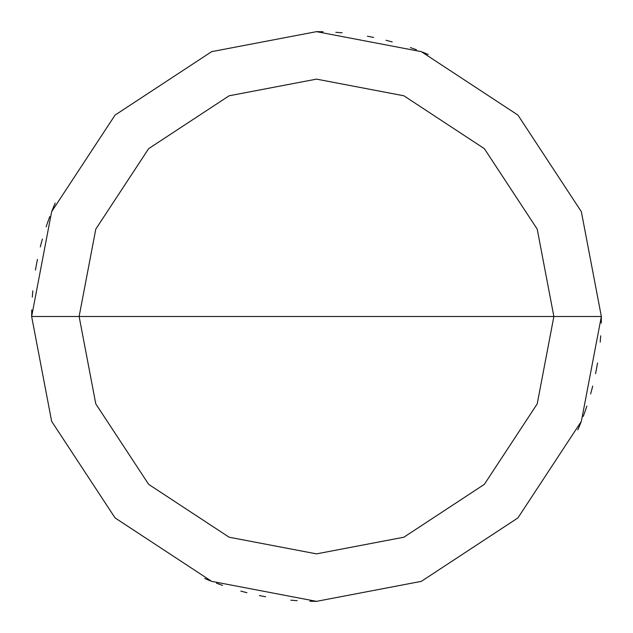 <?xml version="1.0" encoding="UTF-8"?>
<svg xmlns="http://www.w3.org/2000/svg" width="633" height="633" viewBox="0 0 633 633"><rect width="100%" height="100%" fill="white"/><g stroke="black" fill="none" stroke-linecap="round" stroke-linejoin="round"><path stroke-width="0.95" d="M553.875 316.5L537.211 403.878L484.348 484.348L403.878 537.211L316.5 553.875L229.122 537.211L148.652 484.348L95.789 403.878L79.125 316.5L553.875 316.5L537.211 229.122L484.348 148.652L403.878 95.789L316.5 79.125L229.122 95.789L148.652 148.652L95.789 229.122L79.125 316.5L31.65 316.5L51.653 211.651L115.079 115.079L211.651 51.653L316.5 31.65L421.349 51.653L517.921 115.079L581.347 211.651L601.35 316.5L581.347 211.651L517.921 115.079L421.349 51.653L316.5 31.65L211.651 51.653L115.079 115.079L51.653 211.651L31.65 316.5L51.653 421.349L115.079 517.921L211.651 581.347L316.5 601.35L421.349 581.347L517.921 517.921L581.347 421.349L601.35 316.5L79.125 316.5L95.789 229.122L148.652 148.652L229.122 95.789L316.5 79.125L403.878 95.789L484.348 148.652L537.211 229.122L553.875 316.5L601.35 316.5L581.347 421.349L517.921 517.921L421.349 581.347L316.5 601.35L211.651 581.347L115.079 517.921L51.653 421.349L31.65 316.5L79.125 316.5L95.789 403.878L148.652 484.348L229.122 537.211L316.5 553.875L403.878 537.211L484.348 484.348L537.211 403.878L553.875 316.5M578.522 428.232L580.952 422.353M583.254 416.419L585.414 410.429M591.103 392.207L592.725 386.051M595.558 373.636L596.769 367.385M600.195 342.16L600.693 335.814M601.271 323.099L601.35 316.737M428.232 54.478L422.353 52.048M416.419 49.746L410.429 47.586M392.207 41.897L386.051 40.275M373.636 37.442L367.385 36.231M342.16 32.805L335.814 32.307M323.099 31.729L316.737 31.65M55.206 203.082L52.737 208.945M48.195 220.838L46.122 226.859M42.387 239.029L40.726 245.177M36.564 263.811L35.456 270.077M54.478 204.768L52.048 210.647M49.746 216.581L47.586 222.571M41.897 240.793L40.275 246.949M37.442 259.364L36.231 265.615M32.805 290.84L32.307 297.186M31.729 309.901L31.65 316.263M204.768 578.522L210.647 580.952M216.581 583.254L222.571 585.414M240.793 591.103L246.949 592.725M259.364 595.558L265.615 596.769M290.84 600.195L297.186 600.693M309.901 601.271L316.263 601.35M577.794 429.918L580.263 424.055M584.805 412.162L586.878 406.141M590.613 393.971L592.274 387.823M596.436 369.189L597.544 362.923"/></g></svg>
